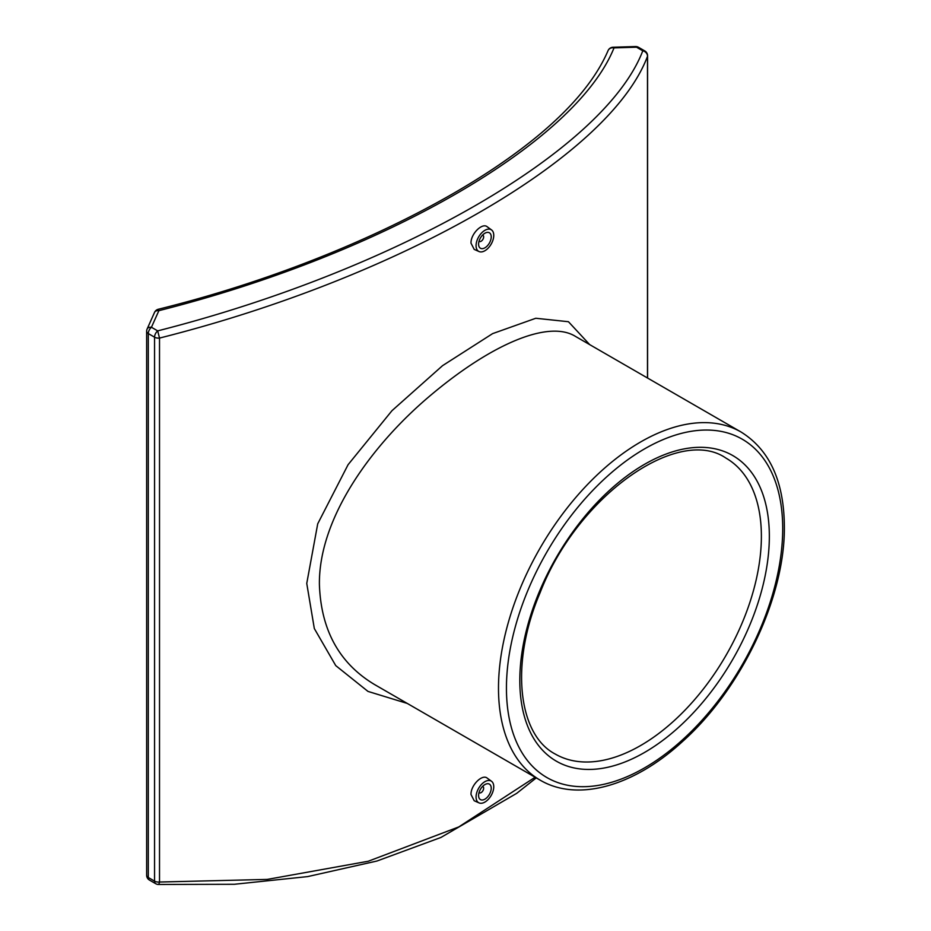 <?xml version="1.0" encoding="UTF-8"?>
<svg xmlns="http://www.w3.org/2000/svg" width="931" height="931" viewBox="0 0 931 931"><rect width="100%" height="100%" fill="white"/><g stroke="black" fill="none" stroke-linecap="round" stroke-linejoin="round"><path stroke-width="1.4" d="M540.108 780.12L374.658 684.599C339.454 663.559 321.044 630.275 319.414 584.738C318.449 518.008 372.225 443.691 432.624 393.627C491.905 344.167 548.708 319.542 575.626 336.498L741.076 432.031A200.968 116.026 120 0 0 586.216 485.877A200.968 116.026 120 0 0 498.492 688.125A200.968 116.026 120 0 0 540.108 780.12C577.744 802.394 634.104 786.067 682.47 741.565C741.588 688.928 785.252 596.946 784.356 526.329C783.983 481.222 769.553 449.789 741.076 432.031M158.875 310.663L158.317 309.255A5.633 5.633 0 0 0 154.523 312.409A5.633 3.724 24.2 0 1 158.875 310.663C383.118 254.151 575.637 143.013 614.018 47.888A5.633 1.99 -92 0 0 613.04 47.225A5.633 5.633 0 0 0 608.059 50.635L608.059 50.635A5.633 4.992 23.2 0 1 614.018 47.888L636.536 47.202A5.633 3.247 -60 0 1 638.503 47.306A5.633 5.633 0 0 0 635.559 46.55A5.633 2.025 88.6 0 1 636.536 47.202L642.786 50.809A5.633 5.016 22.3 0 1 647.487 56.349A5.633 3.247 0 0 0 647.58 55.79A5.633 5.633 0 0 0 644.764 50.914A5.633 3.247 120 0 0 642.786 50.809C604.696 150.275 397.584 269.839 157.688 330.877A5.633 3.247 120 0 0 154.558 337.185A5.633 3.247 0 0 0 159.515 338.081L157.688 330.877L151.439 327.27A5.633 3.677 -156.1 0 0 147.133 328.992A5.633 5.633 0 0 0 146.644 331.273A5.633 3.247 0 0 0 148.297 333.577A5.633 3.247 -60 0 1 151.439 327.27L158.875 310.663M154.488 312.502A5.633 3.724 24.2 0 1 154.523 312.409L147.133 328.992M607.978 50.833A5.633 4.992 23.2 0 1 608.059 50.635C596.375 77.843 573.927 105.447 540.713 133.459C524.688 146.947 506.429 160.33 485.947 173.573C402.762 227.373 284.013 278.183 158.317 309.255M158.282 884.45A5.633 1.35 -87.5 0 0 159.515 882.029A5.633 3.247 180 0 1 154.558 881.122A5.633 3.247 120 0 0 155.721 883.705A5.633 5.633 0 0 0 158.282 884.45M635.442 46.562A5.633 2.025 88.6 0 1 635.547 46.55L613.029 47.237M535.116 777.234L458.774 826.926L368.269 861.233L267.255 879.411L159.515 882.029L159.515 338.081C401.18 277.252 609.526 156.978 647.487 56.349L647.487 377.998M589.73 344.656L568.445 321.719L535.802 318.262L492.615 333.624L442.551 365.662L391.963 410.699L348.078 464.697L317.715 523.827L306.753 583.434L314.317 628.53L335.742 665.607L367.978 691.407L407.266 703.429M479.058 251.545L474.205 249.403L471.016 243.177C470.586 233.984 482.316 222.381 487.239 226.792L491.533 229.934A12.51 7.215 -60 0 1 493.756 235.415A12.51 7.215 -60 0 1 488.542 247.727A12.51 7.215 -60 0 1 479.058 251.545A12.51 7.215 -60 0 1 476.067 245.621A12.51 7.215 -60 0 1 481.781 232.773A12.51 7.215 -60 0 1 491.533 229.934M479.058 802.894L474.205 800.753L471.016 794.527C470.586 785.333 482.316 773.731 487.239 778.141L491.533 781.284A12.51 7.215 120 0 0 481.781 784.123A12.51 7.215 120 0 0 476.067 796.971A12.51 7.215 120 0 0 479.058 802.894A12.51 7.215 120 0 0 488.542 799.077A12.51 7.215 120 0 0 493.756 786.765A12.51 7.215 120 0 0 491.533 781.284M482.561 786.451A3.573 2.06 -60 0 1 482.91 786.59A3.573 2.06 -60 0 1 482.91 790.71A3.573 2.06 -60 0 1 479.337 792.77A3.573 2.06 -60 0 1 479.046 792.537M478.592 795.516A8.938 5.155 -60 0 1 482.491 786.52A8.938 5.155 -60 0 1 489.38 784.135A8.938 5.155 -60 0 1 489.38 794.446A8.938 5.155 -60 0 1 480.443 799.601A8.938 5.155 -60 0 1 478.592 795.516M482.561 235.101A3.573 2.06 -60 0 1 482.91 235.229A3.573 2.06 -60 0 1 482.91 239.36A3.573 2.06 -60 0 1 479.337 241.42A3.573 2.06 -60 0 1 479.046 241.187M478.592 244.166A8.938 5.155 -60 0 1 482.491 235.171A8.938 5.155 -60 0 1 489.38 232.785A8.938 5.155 -60 0 1 489.38 243.096A8.938 5.155 -60 0 1 480.443 248.251A8.938 5.155 -60 0 1 478.592 244.166M782.703 528.622A195.347 112.779 -60 0 1 575.509 786.381A195.347 112.779 -60 0 1 575.509 510.118A195.347 112.779 -60 0 1 782.703 528.622M769.343 536.337A176.448 101.875 120 0 0 582.189 519.626A176.448 101.875 120 0 0 582.189 769.157A176.448 101.875 120 0 0 769.343 536.337M149.46 880.086A5.633 3.247 -60 0 1 148.297 877.514A5.633 3.247 180 0 1 146.644 875.221A5.633 5.633 0 0 0 149.46 880.086L155.721 883.705M148.297 877.514L148.297 333.577L154.558 337.185L154.558 881.122L148.297 877.514M761.383 536.337A170.827 98.628 -60 0 1 686.822 708.247A170.827 98.628 -60 0 1 555.19 754.017C518.136 734.815 509.723 663.768 540.073 592.756C577.767 494.978 678.792 425.351 726.005 458.133A170.827 98.628 -60 0 1 761.383 536.337M146.644 875.221L146.644 331.273M158.351 884.45L234.368 884.275L307.661 876.595L376.962 861.024L440.945 837.446L516.74 793.317L536.256 777.897M647.58 55.79L647.58 378.044M638.503 47.306L644.764 50.914"/></g></svg>
